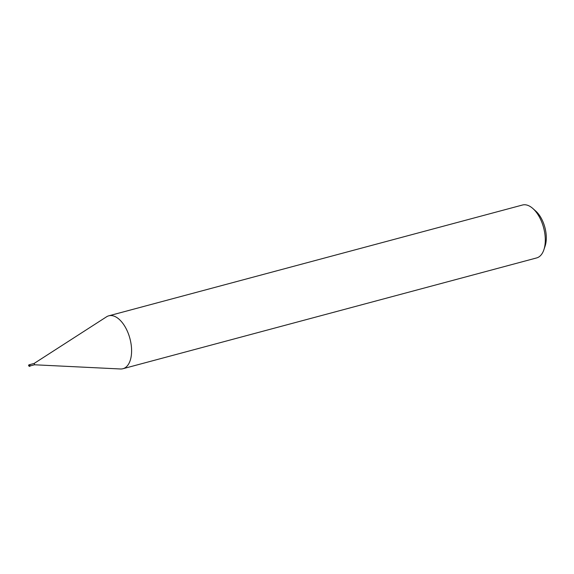 <?xml version="1.0" encoding="UTF-8"?>
<svg xmlns="http://www.w3.org/2000/svg" width="574" height="574" viewBox="0 0 574 574"><rect width="100%" height="100%" fill="white"/><g stroke="black" fill="none" stroke-linecap="round" stroke-linejoin="round"><path stroke-width="0.86" d="M34.325 364.741A0.682 0.366 -105 0 0 34.081 363.471A0.682 0.366 -105 0 0 34.01 363.557M29.131 365.968A0.682 0.366 -105 0 0 29.841 364.978A0.682 0.366 -105 0 0 29.288 364.834M120.375 368.974A27.387 14.551 -105 0 0 122.944 368.723A27.387 14.551 -105 0 0 128.354 364.447A27.387 14.551 -105 0 0 127.091 330.624A27.387 14.551 -105 0 0 106.513 316.826L34.11 363.457M122.944 368.723L536.647 257.927A27.387 14.551 -105 0 0 542.057 253.651A27.387 14.551 -105 0 0 543.894 249.712A27.387 14.551 -105 0 0 532.866 208.513A27.387 14.551 -105 0 0 522.476 205.018L108.773 315.815A27.387 14.551 -105 0 0 106.427 316.884M34.469 364.777L120.483 368.982A27.387 14.551 -105 0 0 128.354 364.447A27.387 14.551 -105 0 0 127.98 332.698A27.387 14.551 -105 0 0 108.773 315.815M543.894 249.712L545.106 246.081A23.276 12.37 -105 0 0 535.729 211.053L532.866 208.513M30.006 365.66A0.682 0.366 -105 0 0 29.432 364.705L29.102 364.799A0.682 0.366 -105 0 0 28.965 364.906M29.59 366.011A0.682 0.366 -105 0 0 29.102 364.799A0.682 0.682 0 0 0 28.722 365.86A0.682 0.682 0 0 0 29.453 366.119L29.791 366.033M29.453 364.705L34.139 363.45M29.805 366.025L34.497 364.77"/></g></svg>
